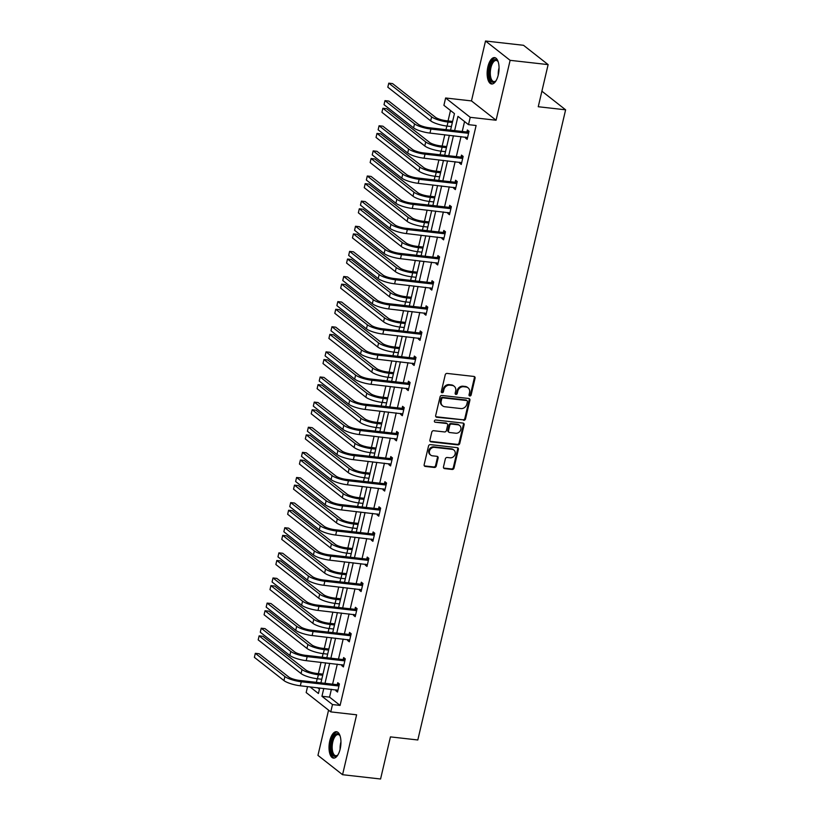 <?xml version="1.0" encoding="UTF-8"?>
<svg xmlns="http://www.w3.org/2000/svg" width="820" height="820" viewBox="0 0 820 820"><rect width="100%" height="100%" fill="white"/><g stroke="black" fill="none" stroke-linecap="round" stroke-linejoin="round"><path stroke-width="1.23" d="M469.829 395.978A1.168 1.015 128.2 0 0 471.131 394.994L475.067 378.194A1.671 1.445 128.2 0 0 473.95 376.452L447.095 373.418A1.671 1.445 128.2 0 0 445.229 374.832L441.293 391.622A1.168 1.015 128.2 0 0 443.374 391.857L443.886 389.684A5.34 4.643 128.2 0 1 449.852 385.164L452.086 385.42A5.34 4.643 128.2 0 1 454.198 386.271A5.34 4.643 128.2 0 1 455.674 391.017L455.161 393.19A1.168 1.015 128.2 0 0 457.252 393.426L457.765 391.253A5.34 4.643 128.2 0 1 463.72 386.732L465.965 386.989A5.34 4.643 128.2 0 1 468.077 387.839A5.34 4.643 128.2 0 1 469.553 392.585L469.04 394.758A1.168 1.015 128.2 0 0 469.829 395.978M469.101 395.445A1.168 1.015 128.2 0 0 470.465 394.471L474.401 377.671A1.671 1.445 128.2 0 0 474.237 376.513M441.344 392.319A1.168 1.015 128.2 0 0 442.708 391.335L443.22 389.162L443.886 389.684M455.223 393.887A1.168 1.015 128.2 0 0 456.586 392.903L457.099 390.73L457.765 391.253M329.794 740.839A13.274 5.812 96.4 0 1 336.477 731.727A13.274 5.812 96.4 0 1 340.177 748.988A13.274 5.812 96.4 0 1 333.494 758.1A13.274 5.812 96.4 0 1 329.794 740.839M487.91 66.717A13.274 5.812 96.4 0 1 494.583 57.605A13.274 5.812 96.4 0 1 498.283 74.866A13.274 5.812 96.4 0 1 491.61 83.988A13.274 5.812 96.4 0 1 487.91 66.717M485.512 41L523.519 45.295L548.129 64.616L510.122 60.331L485.512 41L471.469 100.911L445.619 97.99L470.229 117.321L468.507 124.65L457.97 116.368L454.628 130.626M328.564 710.151L317.955 755.384L342.565 774.705L356.618 714.804L330.778 711.883L306.167 692.551L307.561 686.596M548.129 64.616L538.248 106.733L565.615 109.818L417.81 739.978L390.443 736.883L380.572 779L342.565 774.705M443.476 466.877A1.671 1.445 128.2 0 0 444.594 468.62L452.127 469.47A1.671 1.445 128.2 0 0 453.993 468.056L458.37 449.411A1.671 1.445 128.2 0 0 457.242 447.658L430.387 444.624A1.671 1.445 128.2 0 0 428.522 446.039L424.155 464.694A1.671 1.445 128.2 0 0 425.272 466.436L434.374 467.472A1.671 1.445 128.2 0 0 436.24 466.057L438.106 458.072A1.671 1.445 128.2 0 0 436.988 456.32L432.478 455.817A4.469 3.874 128.2 0 1 430.705 455.1A4.469 3.874 128.2 0 1 429.834 450.118A4.469 3.874 128.2 0 1 434.456 447.361L452.138 449.35A4.469 3.874 128.2 0 1 453.911 450.067A4.469 3.874 128.2 0 1 454.772 455.049A4.469 3.874 128.2 0 1 450.159 457.816L447.207 457.478A1.671 1.445 128.2 0 0 445.342 458.892L443.476 466.877M471.469 100.911L496.069 120.232L510.122 60.331M496.069 120.232L470.229 117.321M331.393 689.292L329.558 697.133L340.095 705.415L476.112 125.501L468.507 124.65M340.095 705.415L332.489 704.554L330.778 711.883M463.659 420.311A1.671 1.445 128.2 0 0 465.524 418.897L469.901 400.252A1.671 1.445 128.2 0 0 468.773 398.499L441.918 395.465A1.671 1.445 128.2 0 0 440.053 396.88L435.676 415.535A1.671 1.445 128.2 0 0 436.804 417.277L462.992 419.789A1.671 1.445 128.2 0 0 464.858 418.374L469.235 399.729A1.671 1.445 128.2 0 0 469.06 398.561M464.13 424.832L459.753 443.476A1.671 1.445 128.2 0 1 457.898 444.891L431.033 441.857A1.671 1.445 128.2 0 1 429.916 440.114L431.791 432.13A1.671 1.445 128.2 0 1 433.647 430.715L444.542 431.945A1.671 1.445 128.2 0 0 446.408 430.531L447.648 425.242A1.671 1.445 128.2 0 0 446.531 423.489L435.184 422.208A1.168 1.015 128.2 0 1 435.707 419.994L463.013 423.079A1.671 1.445 128.2 0 1 464.13 424.832L463.464 424.309L459.097 442.954L459.753 443.476M565.615 109.818L541.897 91.194M450.487 110.495L448.048 120.929M446.849 126.044L445.998 129.642M444.799 134.767L442.154 146.052M440.955 151.167L440.104 154.765M438.905 159.89L436.26 171.175M435.061 176.29L434.21 179.887M433.011 185.012L430.367 196.298M429.167 201.412L428.327 205.01M427.117 210.135L424.473 221.421M423.274 226.535L422.433 230.133M421.234 235.248L418.579 246.543M417.38 251.658L416.539 255.256M415.34 260.37L412.685 271.666M411.486 276.781L410.646 280.378M409.446 285.493L406.792 296.789M405.592 301.904L404.752 305.501M403.553 310.616L400.908 321.911M399.709 327.026L398.858 330.624M397.659 335.739L395.014 347.034M393.815 352.149L392.964 355.747M391.765 360.861L389.121 372.157M387.921 377.272L387.071 380.869M385.871 385.984L383.227 397.28M382.028 402.394L381.187 405.992M379.978 411.107L377.333 422.402M376.134 427.517L375.293 431.115M374.094 436.23L371.439 447.525M370.24 452.64L369.4 456.238M368.2 461.352L365.546 472.648M364.346 477.763L363.506 481.36M362.307 486.475L359.662 497.771M358.453 502.885L357.612 506.483M356.413 511.598L353.768 522.893M352.569 528.008L351.718 531.606M350.519 536.721L347.875 548.016M346.675 553.131L345.825 556.729M344.625 561.843L341.981 573.139M340.782 578.254L339.931 581.851M338.732 586.966L336.087 598.262M334.888 603.376L334.047 606.974M332.848 612.089L330.193 623.384M328.994 628.499L328.154 632.097M326.954 637.212L324.3 648.507M323.101 653.622L322.26 657.22M321.061 662.334L318.406 673.63M317.207 678.745L316.366 682.342M317.576 687.734L319.441 689.189M450.559 130.165L454.444 113.601L443.907 105.319L445.619 97.99M309.981 686.873L318.426 693.505L319.728 687.97M320.928 682.855L325.622 662.847M326.821 657.732L331.516 637.724M332.715 632.609L337.399 612.601M338.609 607.487L343.293 587.479M344.492 582.364L349.187 562.356M350.386 557.241L355.08 537.233M356.28 532.118L360.974 512.111M362.173 506.996L366.868 486.988M368.067 481.873L372.762 461.865M373.961 456.75L378.655 436.742M379.855 431.627L384.539 411.63M385.738 406.505L390.433 386.507M391.632 381.382L396.327 361.384M397.526 356.259L402.22 336.261M403.419 331.147L408.114 311.139M409.313 306.024L414.008 286.016M415.207 280.901L419.901 260.893M421.101 255.778L425.795 235.77M426.994 230.656L431.679 210.648M432.878 205.533L437.572 185.525M438.772 180.41L443.466 160.402M444.665 155.287L449.36 135.279M323.797 688.431L321.952 696.282L332.489 704.554M453.429 135.741L448.735 155.738M447.535 160.863L442.841 180.861M441.642 185.986L436.947 205.984M435.748 211.109L431.053 231.107M429.854 236.221L425.16 256.229M423.96 261.344L419.276 281.352M418.067 286.467L413.382 306.475M412.183 311.59L407.489 331.598M406.289 336.712L401.595 356.72M400.396 361.835L395.701 381.843M394.502 386.958L389.808 406.966M388.608 412.081L383.914 432.089M382.714 437.203L378.02 457.211M376.821 462.326L372.136 482.334M370.937 487.449L366.243 507.457M365.043 512.572L360.349 532.58M359.15 537.694L354.455 557.702M353.256 562.817L348.561 582.825M347.362 587.94L342.668 607.948M341.468 613.063L336.774 633.071M335.575 638.185L330.88 658.193M329.681 663.308L324.997 683.316M329.558 697.133L321.952 696.282M464.561 121.544L462.224 131.477M461.024 136.591L456.33 156.599M455.131 161.714L450.446 181.722M449.247 186.837L444.553 206.845M443.353 211.96L438.659 231.968M437.46 237.082L432.765 257.09M431.566 262.205L426.871 282.213M425.672 287.328L420.978 307.336M419.779 312.451L415.084 332.459M413.885 337.573L409.19 357.582M407.991 362.696L403.307 382.704M402.107 387.819L397.413 407.827M396.214 412.942L391.519 432.95M390.32 438.064L385.625 458.072M384.426 463.187L379.732 483.195M378.532 488.31L373.838 508.318M372.639 513.433L367.944 533.441M366.745 538.555L362.061 558.563M360.851 563.678L356.167 583.686M354.968 588.801L350.273 608.809M349.074 613.924L344.38 633.932M343.18 639.047L338.486 659.054M337.286 664.169L332.592 684.177M337.317 684.495L337.748 682.691L339.408 683.993L337.522 692.049L335.862 690.737L336.077 689.815M343.211 659.372L343.641 657.568L345.302 658.87L343.416 666.926L341.745 665.614L341.971 664.692M349.105 634.249L349.535 632.445L351.196 633.747L349.31 641.804L347.639 640.492L347.854 639.569M354.998 609.127L355.419 607.323L357.089 608.624L355.193 616.681L353.533 615.369L353.748 614.447M360.892 584.004L361.312 582.2L362.983 583.502L361.087 591.558L359.426 590.246L359.642 589.324M366.786 558.881L367.206 557.077L368.867 558.379L366.981 566.435L365.32 565.124L365.535 564.201M372.68 533.758L373.1 531.954L374.76 533.256L372.874 541.313L371.214 540.001L371.429 539.078M378.573 508.636L378.994 506.832L380.654 508.133L378.768 516.19L377.108 514.888L377.323 513.955M384.457 483.513L384.887 481.709L386.548 483.011L384.662 491.067L383.001 489.765L383.217 488.833M390.351 458.39L390.781 456.586L392.442 457.888L390.556 465.944L388.885 464.643L389.11 463.71M396.244 433.267L396.675 431.463L398.335 432.765L396.439 440.822L394.779 439.52L394.994 438.597M402.138 408.155L402.558 406.341L404.229 407.642L402.333 415.699L400.672 414.397L400.888 413.475M408.032 383.032L408.452 381.218L410.113 382.53L408.227 390.576L406.566 389.274L406.781 388.352M413.926 357.909L414.346 356.095L416.006 357.407L414.12 365.453L412.46 364.152L412.675 363.229M419.819 332.787L420.24 330.972L421.9 332.284L420.014 340.331L418.354 339.029L418.569 338.106M425.713 307.664L426.133 305.85L427.794 307.162L425.908 315.208L424.247 313.906L424.463 312.984M431.597 282.541L432.027 280.727L433.688 282.039L431.802 290.085L430.141 288.784L430.356 287.861M437.49 257.418L437.921 255.604L439.581 256.916L437.695 264.962L436.025 263.661L436.25 262.738M443.384 232.296L443.815 230.481L445.475 231.793L443.579 239.84L441.918 238.538L442.134 237.615M449.278 207.173L449.698 205.359L451.369 206.671L449.473 214.717L447.812 213.415L448.027 212.493M455.172 182.05L455.592 180.236L457.252 181.548L455.366 189.594L453.706 188.292L453.921 187.37M461.065 156.927L461.486 155.113L463.146 156.425L461.26 164.471L459.6 163.17L459.815 162.247M466.959 131.805L467.379 129.99L469.04 131.302L467.154 139.349L465.493 138.047L465.709 137.124M465.493 138.047L467.41 138.262M459.6 163.17L461.516 163.385M453.706 188.292L455.623 188.508M447.812 213.415L449.729 213.63M441.918 238.538L443.835 238.753M436.025 263.661L437.952 263.876M430.141 288.784L432.058 288.999M424.247 313.906L426.164 314.121M418.354 339.029L420.27 339.244M412.46 364.152L414.377 364.367M406.566 389.274L408.483 389.49M400.672 414.397L402.589 414.612M394.779 439.52L396.695 439.735M388.885 464.643L390.812 464.858M383.001 489.765L384.918 489.981M377.108 514.888L379.024 515.103M371.214 540.001L373.131 540.226M365.32 565.124L367.237 565.349M359.426 590.246L361.343 590.472M353.533 615.369L355.449 615.595M347.639 640.492L349.556 640.717M341.745 665.614L343.672 665.83M335.862 690.737L337.779 690.952M468.077 387.839L467.41 387.317A5.34 4.643 128.2 0 0 465.299 386.466L465.965 386.989M457.099 390.73A5.34 4.643 128.2 0 1 463.064 386.21L465.299 386.466M454.198 386.271L453.542 385.748A5.34 4.643 128.2 0 0 451.42 384.898L452.086 385.42M443.22 389.162A5.34 4.643 128.2 0 1 449.186 384.641L451.42 384.898M435.851 416.693A1.671 1.445 128.2 0 0 436.137 416.755L462.992 419.789M467.4 401.749A1.168 1.015 128.2 0 0 466.621 400.529L443.036 397.864A1.168 1.015 128.2 0 0 441.734 398.858L441.201 401.144A5.34 4.643 128.2 0 0 442.677 405.89A5.34 4.643 128.2 0 0 444.788 406.74L460.901 408.565A5.34 4.643 128.2 0 0 466.867 404.045L467.4 401.749M467.082 400.713L466.416 400.191A1.168 1.015 128.2 0 0 465.955 400.006L466.621 400.529M442.677 405.89L442.011 405.367A5.34 4.643 128.2 0 1 440.535 400.621L441.068 398.335A1.168 1.015 128.2 0 1 442.38 397.341L465.955 400.006M430.09 441.273A1.671 1.445 128.2 0 0 430.367 441.334L457.232 444.368A1.671 1.445 128.2 0 0 459.097 442.954M447.187 423.755L446.521 423.233A1.671 1.445 128.2 0 0 445.865 422.966L435.184 422.208M455.848 433.226A4.469 3.874 128.2 0 0 460.471 430.459A4.469 3.874 128.2 0 0 459.6 425.477A4.469 3.874 128.2 0 0 457.827 424.77L451.605 424.063A1.671 1.445 128.2 0 0 449.739 425.477L448.499 430.766A1.671 1.445 128.2 0 0 449.616 432.519L455.848 433.226M459.6 425.477L458.933 424.955A4.469 3.874 128.2 0 0 457.16 424.247L457.827 424.77M448.96 432.253L448.294 431.73A1.671 1.445 128.2 0 1 447.833 430.244L449.073 424.955A1.671 1.445 128.2 0 1 450.938 423.54L457.16 424.247M463.464 424.309A1.671 1.445 128.2 0 0 463.3 423.14M453.911 450.067L453.245 449.544A4.469 3.874 128.2 0 0 451.471 448.827L452.138 449.35M430.705 455.1L430.039 454.577A4.469 3.874 128.2 0 1 429.167 449.596A4.469 3.874 128.2 0 1 433.79 446.838L451.471 448.827M424.319 465.852A1.671 1.445 128.2 0 0 424.606 465.924L433.708 466.949A1.671 1.445 128.2 0 0 435.574 465.534L437.439 457.55A1.671 1.445 128.2 0 0 437.275 456.391M443.651 468.035A1.671 1.445 128.2 0 0 443.928 468.097L451.461 468.948A1.671 1.445 128.2 0 0 453.327 467.543L457.703 448.888A1.671 1.445 128.2 0 0 457.529 447.72M452.609 121.442L446.357 120.745A8.508 1.999 -166.8 0 1 435.43 117.27L392.565 83.599L388.772 83.168L431.627 116.84A12.761 2.993 13.2 0 0 448.017 122.047L452.353 122.539M388.772 83.168L387.819 87.197L430.684 120.868A12.761 2.993 13.2 0 0 447.074 126.075L451.4 126.557M468.62 133.107L466.426 131.948L429.249 127.756A8.508 1.999 -166.8 0 1 418.323 124.291L388.762 101.065L384.969 100.635L414.53 123.861A12.761 2.993 13.2 0 0 430.92 129.068L468.097 133.26M384.969 100.635L384.026 104.663L413.587 127.879A12.761 2.993 13.2 0 0 429.967 133.086L467.574 137.545M466.426 131.948L468.958 131.231M446.715 146.565L440.463 145.857A8.508 1.999 -166.8 0 1 429.536 142.393L386.671 108.722L382.878 108.291L425.734 141.962A12.761 2.993 13.2 0 0 442.123 147.169L446.459 147.661M382.878 108.291L381.935 112.319L424.791 145.991A12.761 2.993 13.2 0 0 441.18 151.198L445.516 151.679M440.822 171.687L434.569 170.98A8.508 1.999 -166.8 0 1 423.643 167.516L380.787 133.845L376.985 133.414L419.84 167.085A12.761 2.993 13.2 0 0 436.23 172.292L440.565 172.784M376.985 133.414L376.042 137.442L418.897 171.113A12.761 2.993 13.2 0 0 435.287 176.32L439.622 176.802M462.726 158.229L460.543 157.071L423.356 152.879A8.508 1.999 -166.8 0 1 412.439 149.414L382.878 126.188L379.076 125.757L408.637 148.984A12.761 2.993 13.2 0 0 425.026 154.18L462.203 158.383M379.076 125.757L378.133 129.785L407.694 153.002A12.761 2.993 13.2 0 0 424.083 158.209L461.68 162.667M460.543 157.071L463.064 156.353M456.832 183.352L454.649 182.194L417.472 178.001A8.508 1.999 -166.8 0 1 406.546 174.527L376.985 151.31L373.182 150.88L402.743 174.107A12.761 2.993 13.2 0 0 419.133 179.303L456.309 183.506M373.182 150.88L372.239 154.908L401.8 178.124A12.761 2.993 13.2 0 0 418.19 183.332L455.797 187.79M454.649 182.194L457.17 181.476M496.09 80.647A11.49 5.033 96.4 0 1 495.628 81.18A11.49 5.033 96.4 0 1 494.347 82.113A11.49 5.033 96.4 0 1 489.15 73.318A11.49 5.033 96.4 0 1 494.275 59.757A11.49 5.033 96.4 0 1 497.873 61.244A11.49 5.033 96.4 0 1 498.211 61.859M498.119 61.674A10.639 4.653 -83.6 0 0 496.264 60.454A10.639 4.653 -83.6 0 0 495.044 60.67A10.639 4.653 -83.6 0 0 490.329 71.863A10.639 4.653 -83.6 0 0 493.886 81.59A10.639 4.653 -83.6 0 0 495.106 81.364A10.639 4.653 -83.6 0 0 495.956 80.811M495.352 57.82A13.192 5.781 -83.6 0 0 494.275 58.097A13.192 5.781 -83.6 0 0 488.464 71.494A13.192 5.781 -83.6 0 0 492.41 83.948M337.973 754.769A11.49 5.033 96.4 0 1 337.512 755.292A11.49 5.033 96.4 0 1 336.241 756.224A11.49 5.033 96.4 0 1 331.034 747.43A11.49 5.033 96.4 0 1 336.169 733.88A11.49 5.033 96.4 0 1 339.757 735.355A11.49 5.033 96.4 0 1 340.095 735.97M340.003 735.796A10.639 4.653 -83.6 0 0 338.158 734.566A10.639 4.653 -83.6 0 0 336.928 734.792A10.639 4.653 -83.6 0 0 332.213 745.985A10.639 4.653 -83.6 0 0 335.769 755.702A10.639 4.653 -83.6 0 0 336.999 755.486A10.639 4.653 -83.6 0 0 337.85 754.933M337.245 731.932A13.192 5.781 -83.6 0 0 336.159 732.219A13.192 5.781 -83.6 0 0 330.347 745.605A13.192 5.781 -83.6 0 0 334.293 758.069M434.928 196.81L428.675 196.103A8.508 1.999 -166.8 0 1 417.749 192.638L374.894 158.967L371.091 158.537L413.957 192.208A12.761 2.993 13.2 0 0 430.336 197.415L434.672 197.907M371.091 158.537L370.148 162.565L413.003 196.236A12.761 2.993 13.2 0 0 429.393 201.443L433.729 201.925M450.938 208.475L448.755 207.316L411.578 203.124A8.508 1.999 -166.8 0 1 400.652 199.649L371.091 176.433L367.288 176.003L396.849 199.229A12.761 2.993 13.2 0 0 413.239 204.426L450.416 208.628M367.288 176.003L366.345 180.031L395.906 203.247A12.761 2.993 13.2 0 0 412.296 208.454L449.903 212.913M448.755 207.316L451.277 206.599M429.034 221.933L422.782 221.226A8.508 1.999 -166.8 0 1 411.855 217.761L369 184.09L365.197 183.659L408.063 217.331A12.761 2.993 13.2 0 0 424.452 222.538L428.778 223.03M365.197 183.659L364.254 187.688L407.12 221.359A12.761 2.993 13.2 0 0 423.499 226.566L427.835 227.048M445.045 233.597L442.861 232.439L405.685 228.247A8.508 1.999 -166.8 0 1 394.758 224.772L365.197 201.556L361.394 201.125L390.955 224.352A12.761 2.993 13.2 0 0 407.345 229.549L444.522 233.751M361.394 201.125L360.452 205.154L390.012 228.37A12.761 2.993 13.2 0 0 406.402 233.577L444.009 238.036M442.861 232.439L445.383 231.722M423.14 247.056L416.898 246.348A8.508 1.999 -166.8 0 1 405.972 242.884L363.106 209.213L359.303 208.782L402.169 242.453A12.761 2.993 13.2 0 0 418.559 247.66L422.884 248.142M359.303 208.782L358.361 212.81L401.226 246.482A12.761 2.993 13.2 0 0 417.616 251.689L421.941 252.17M439.151 258.72L436.968 257.562L399.791 253.37A8.508 1.999 -166.8 0 1 388.864 249.895L359.303 226.679L355.501 226.248L385.062 249.475A12.761 2.993 13.2 0 0 401.452 254.671L438.628 258.874M355.501 226.248L354.558 230.276L384.119 253.493A12.761 2.993 13.2 0 0 400.508 258.7L438.116 263.159M436.968 257.562L439.489 256.844M417.247 272.178L411.005 271.471A8.508 1.999 -166.8 0 1 400.078 268.007L357.212 234.335L353.41 233.905L396.275 267.576A12.761 2.993 13.2 0 0 412.665 272.783L416.99 273.265M353.41 233.905L352.467 237.933L395.332 271.604A12.761 2.993 13.2 0 0 411.722 276.811L416.047 277.293M433.267 283.843L431.074 282.685L393.897 278.492A8.508 1.999 -166.8 0 1 382.971 275.018L353.41 251.801L349.607 251.371L379.168 274.597A12.761 2.993 13.2 0 0 395.558 279.794L432.734 283.997M349.607 251.371L348.664 255.399L378.225 278.615A12.761 2.993 13.2 0 0 394.615 283.822L432.222 288.281M431.074 282.685L433.595 281.967M411.353 297.301L405.111 296.594A8.508 1.999 -166.8 0 1 394.184 293.13L351.319 259.458L347.516 259.028L390.381 292.699A12.761 2.993 13.2 0 0 406.771 297.906L411.097 298.388M347.516 259.028L346.573 263.056L389.438 296.727A12.761 2.993 13.2 0 0 405.828 301.934L410.154 302.416M427.374 308.966L425.18 307.808L388.003 303.615A8.508 1.999 -166.8 0 1 377.077 300.14L347.516 276.924L343.723 276.494L373.284 299.71A12.761 2.993 13.2 0 0 389.664 304.917L426.841 309.119M343.723 276.494L342.77 280.522L372.331 303.738A12.761 2.993 13.2 0 0 388.721 308.945L426.328 313.404M425.18 307.808L427.702 307.09M405.469 322.424L399.217 321.717A8.508 1.999 -166.8 0 1 388.29 318.252L345.425 284.581L341.632 284.151L384.488 317.822A12.761 2.993 13.2 0 0 400.877 323.029L405.213 323.51M341.632 284.151L340.679 288.179L383.545 321.85A12.761 2.993 13.2 0 0 399.934 327.047L404.26 327.539M421.48 334.088L419.286 332.93L382.11 328.738A8.508 1.999 -166.8 0 1 371.183 325.263L341.622 302.047L337.83 301.616L367.391 324.833A12.761 2.993 13.2 0 0 383.78 330.04L420.957 334.242M337.83 301.616L336.887 305.645L366.448 328.861A12.761 2.993 13.2 0 0 382.827 334.068L420.434 338.527M419.286 332.93L421.818 332.213M399.576 347.547L393.323 346.839A8.508 1.999 -166.8 0 1 382.397 343.375L339.531 309.704L335.739 309.273L378.594 342.944A12.761 2.993 13.2 0 0 394.984 348.151L399.319 348.633M335.739 309.273L334.796 313.301L377.651 346.973A12.761 2.993 13.2 0 0 394.041 352.169L398.376 352.661M415.586 359.211L413.403 358.053L376.226 353.861A8.508 1.999 -166.8 0 1 365.3 350.386L335.739 327.17L331.936 326.739L361.497 349.955A12.761 2.993 13.2 0 0 377.887 355.162L415.063 359.365M331.936 326.739L330.993 330.767L360.554 353.984A12.761 2.993 13.2 0 0 376.944 359.191L414.551 363.649M413.403 358.053L415.924 357.335M393.682 372.669L387.429 371.962A8.508 1.999 -166.8 0 1 376.503 368.498L333.648 334.827L329.845 334.396L372.7 368.067A12.761 2.993 13.2 0 0 389.09 373.274L393.426 373.756M329.845 334.396L328.902 338.424L371.757 372.095A12.761 2.993 13.2 0 0 388.147 377.292L392.483 377.784M409.692 384.334L407.509 383.176L370.332 378.983A8.508 1.999 -166.8 0 1 359.406 375.509L329.845 352.292L326.042 351.862L355.603 375.078A12.761 2.993 13.2 0 0 371.993 380.285L409.17 384.488M326.042 351.862L325.099 355.89L354.66 379.106A12.761 2.993 13.2 0 0 371.05 384.313L408.657 388.772M407.509 383.176L410.031 382.458M387.788 397.792L381.536 397.085A8.508 1.999 -166.8 0 1 370.609 393.62L327.754 359.949L323.951 359.519L366.817 393.19A12.761 2.993 13.2 0 0 383.196 398.397L387.532 398.879M323.951 359.519L323.008 363.547L365.863 397.218A12.761 2.993 13.2 0 0 382.253 402.415L386.589 402.907M403.799 409.457L401.615 408.298L364.439 404.106A8.508 1.999 -166.8 0 1 353.512 400.631L323.951 377.415L320.148 376.985L349.709 400.201A12.761 2.993 13.2 0 0 366.099 405.408L403.276 409.61M320.148 376.985L319.205 381.013L348.766 404.229A12.761 2.993 13.2 0 0 365.156 409.436L402.763 413.895M401.615 408.298L404.137 407.581M381.894 422.915L375.642 422.208A8.508 1.999 -166.8 0 1 364.715 418.743L321.86 385.072L318.058 384.641L360.923 418.313A12.761 2.993 13.2 0 0 377.313 423.52L381.638 424.001M318.058 384.641L317.114 388.67L359.98 422.341A12.761 2.993 13.2 0 0 376.359 427.538L380.695 428.03M397.905 434.579L395.722 433.421L358.545 429.229A8.508 1.999 -166.8 0 1 347.618 425.754L318.058 402.538L314.255 402.107L343.816 425.324A12.761 2.993 13.2 0 0 360.205 430.531L397.382 434.733M314.255 402.107L313.312 406.136L342.873 429.352A12.761 2.993 13.2 0 0 359.262 434.559L396.87 439.018M395.722 433.421L398.243 432.704M376.001 448.038L369.758 447.33A8.508 1.999 -166.8 0 1 358.832 443.866L315.966 410.195L312.164 409.764L355.029 443.435A12.761 2.993 13.2 0 0 371.419 448.642L375.744 449.124M312.164 409.764L311.221 413.792L354.086 447.464A12.761 2.993 13.2 0 0 370.476 452.66L374.801 453.152M392.011 459.702L389.828 458.544L352.651 454.352A8.508 1.999 -166.8 0 1 341.725 450.877L312.164 427.661L308.361 427.23L337.922 450.446A12.761 2.993 13.2 0 0 354.312 455.654L391.488 459.856M308.361 427.23L307.418 431.258L336.979 454.475A12.761 2.993 13.2 0 0 353.369 459.682L390.976 464.14M389.828 458.544L392.349 457.827M370.107 473.16L363.865 472.453A8.508 1.999 -166.8 0 1 352.938 468.989L310.073 435.317L306.27 434.887L349.135 468.558A12.761 2.993 13.2 0 0 365.525 473.765L369.851 474.247M306.27 434.887L305.327 438.915L348.192 472.586A12.761 2.993 13.2 0 0 364.582 477.783L368.908 478.275M386.128 484.825L383.934 483.667L346.757 479.474A8.508 1.999 -166.8 0 1 335.831 476L306.27 452.783L302.467 452.353L332.028 475.569A12.761 2.993 13.2 0 0 348.418 480.776L385.595 484.979M302.467 452.353L301.524 456.371L331.085 479.597A12.761 2.993 13.2 0 0 347.475 484.804L385.082 489.253M383.934 483.667L386.456 482.949M364.213 498.283L357.971 497.576A8.508 1.999 -166.8 0 1 347.044 494.111L304.179 460.44L300.376 460.01L343.242 493.681A12.761 2.993 13.2 0 0 359.631 498.888L363.967 499.37M300.376 460.01L299.433 464.038L342.299 497.699A12.761 2.993 13.2 0 0 358.688 502.906L363.014 503.398M380.234 509.948L378.04 508.789L340.864 504.597A8.508 1.999 -166.8 0 1 329.937 501.122L300.376 477.906L296.584 477.476L326.145 500.692A12.761 2.993 13.2 0 0 342.524 505.899L379.711 510.101M296.584 477.476L295.63 481.494L325.191 504.72A12.761 2.993 13.2 0 0 341.581 509.927L379.188 514.376M378.04 508.789L380.572 508.072M358.33 523.406L352.077 522.699A8.508 1.999 -166.8 0 1 341.151 519.234L298.285 485.563L294.493 485.132L337.348 518.804A12.761 2.993 13.2 0 0 353.738 524L358.073 524.492M294.493 485.132L293.539 489.15L336.405 522.822A12.761 2.993 13.2 0 0 352.795 528.029L357.13 528.521M374.34 535.07L372.147 533.912L334.97 529.72A8.508 1.999 -166.8 0 1 324.043 526.245L294.482 503.029L290.69 502.598L320.251 525.815A12.761 2.993 13.2 0 0 336.641 531.022L373.817 535.214M290.69 502.598L289.747 506.616L319.308 529.843A12.761 2.993 13.2 0 0 335.687 535.05L373.295 539.499M372.147 533.912L374.678 533.195M352.436 548.529L346.183 547.822A8.508 1.999 -166.8 0 1 335.257 544.347L292.391 510.686L288.599 510.255L331.454 543.926A12.761 2.993 13.2 0 0 347.844 549.123L352.18 549.615M288.599 510.255L287.656 514.273L330.511 547.944A12.761 2.993 13.2 0 0 346.901 553.151L351.237 553.643M368.446 560.193L366.263 559.035L329.087 554.843A8.508 1.999 -166.8 0 1 318.16 551.368L288.599 528.141L284.796 527.721L314.357 550.938A12.761 2.993 13.2 0 0 330.747 556.144L367.924 560.337M284.796 527.721L283.853 531.739L313.414 554.966A12.761 2.993 13.2 0 0 329.804 560.173L367.411 564.621M366.263 559.035L368.785 558.317M346.542 573.651L340.29 572.944A8.508 1.999 -166.8 0 1 329.363 569.47L286.508 535.798L282.705 535.378L325.56 569.049A12.761 2.993 13.2 0 0 341.95 574.246L346.286 574.738M282.705 535.378L281.762 539.396L324.617 573.067A12.761 2.993 13.2 0 0 341.007 578.274L345.343 578.766M362.553 585.316L360.369 584.158L323.193 579.966A8.508 1.999 -166.8 0 1 312.266 576.491L282.705 553.264L278.902 552.844L308.463 576.06A12.761 2.993 13.2 0 0 324.853 581.267L362.03 585.459M278.902 552.844L277.959 556.862L307.52 580.088A12.761 2.993 13.2 0 0 323.91 585.295L361.517 589.744M360.369 584.158L362.891 583.44M340.648 598.774L334.396 598.067A8.508 1.999 -166.8 0 1 323.469 594.592L280.614 560.921L276.811 560.501L319.677 594.172A12.761 2.993 13.2 0 0 336.067 599.369L340.392 599.861M276.811 560.501L275.868 564.519L318.724 598.19A12.761 2.993 13.2 0 0 335.113 603.397L339.449 603.889M356.659 610.439L354.476 609.28L317.299 605.088A8.508 1.999 -166.8 0 1 306.372 601.614L276.811 578.387L273.009 577.967L302.57 601.183A12.761 2.993 13.2 0 0 318.959 606.39L356.136 610.582M273.009 577.967L272.066 581.985L301.627 605.211A12.761 2.993 13.2 0 0 318.016 610.418L355.624 614.867M354.476 609.28L356.997 608.553M334.755 623.897L328.502 623.19A8.508 1.999 -166.8 0 1 317.586 619.715L274.72 586.044L270.918 585.624L313.783 619.295A12.761 2.993 13.2 0 0 330.173 624.491L334.498 624.983M270.918 585.624L269.975 589.641L312.84 623.313A12.761 2.993 13.2 0 0 329.23 628.52L333.555 629.012M350.765 635.561L348.582 634.403L311.405 630.211A8.508 1.999 -166.8 0 1 300.479 626.736L270.918 603.51L267.115 603.089L296.676 626.306A12.761 2.993 13.2 0 0 313.066 631.513L350.242 635.705M267.115 603.089L266.172 607.107L295.733 630.334A12.761 2.993 13.2 0 0 312.123 635.541L349.73 639.989M348.582 634.403L351.103 633.675M328.861 649.02L322.619 648.312A8.508 1.999 -166.8 0 1 311.692 644.838L268.827 611.166L265.024 610.746L307.889 644.418A12.761 2.993 13.2 0 0 324.279 649.614L328.605 650.106M265.024 610.746L264.081 614.764L306.946 648.435A12.761 2.993 13.2 0 0 323.336 653.643L327.662 654.134M344.882 660.684L342.688 659.526L305.511 655.334A8.508 1.999 -166.8 0 1 294.585 651.859L265.024 628.632L261.221 628.212L290.782 651.428A12.761 2.993 13.2 0 0 307.172 656.635L344.349 660.828M261.221 628.212L260.278 632.23L289.839 655.457A12.761 2.993 13.2 0 0 306.229 660.664L343.836 665.112M342.688 659.526L345.21 658.798M322.967 674.143L316.725 673.435A8.508 1.999 -166.8 0 1 305.798 669.96L262.933 636.289L259.13 635.869L301.996 669.54A12.761 2.993 13.2 0 0 318.385 674.737L322.711 675.229M259.13 635.869L258.187 639.887L301.053 673.558A12.761 2.993 13.2 0 0 317.442 678.765L321.768 679.257M338.988 685.807L336.794 684.649L299.618 680.446A8.508 1.999 -166.8 0 1 288.691 676.982L259.13 653.755L255.327 653.325L284.888 676.551A12.761 2.993 13.2 0 0 301.278 681.758L338.455 685.95M255.327 653.325L254.384 657.353L283.945 680.579A12.761 2.993 13.2 0 0 300.335 685.786L337.942 690.235M336.794 684.649L339.316 683.921M470.465 394.471L471.131 394.994M442.708 391.335L443.374 391.857M456.586 392.903L457.252 393.426M463.064 386.21L463.72 386.732M449.186 384.641L449.852 385.164M474.401 377.671L475.067 378.194M436.137 416.755L436.804 417.277M469.235 399.729L469.901 400.252M464.858 418.374L465.524 418.897M442.38 397.341L443.036 397.864M441.068 398.335L441.734 398.858M440.535 400.621L441.201 401.144M457.232 444.368L457.898 444.891M430.367 441.334L431.033 441.857M445.865 422.966L446.531 423.489M450.938 423.54L451.605 424.063M449.073 424.955L449.739 425.477M447.833 430.244L448.499 430.766M433.79 446.838L434.456 447.361M437.439 457.55L438.106 458.072M435.574 465.534L436.24 466.057M433.708 466.949L434.374 467.472M424.606 465.924L425.272 466.436M457.703 448.888L458.37 449.411M453.327 467.543L453.993 468.056M451.461 468.948L452.127 469.47M443.928 468.097L444.594 468.62M448.017 122.047L447.074 126.075M431.627 116.84L430.684 120.868M430.92 129.068L429.967 133.086M414.53 123.861L413.587 127.879M442.123 147.169L441.18 151.198M425.734 141.962L424.791 145.991M436.23 172.292L435.287 176.32M419.84 167.085L418.897 171.113M425.026 154.18L424.083 158.209M408.637 148.984L407.694 153.002M419.133 179.303L418.19 183.332M402.743 174.107L401.8 178.124M498.242 75.071A10.639 4.653 96.4 0 1 499.062 67.773M340.126 749.193A10.639 4.653 96.4 0 1 340.946 741.895M430.336 197.415L429.393 201.443M413.957 192.208L413.003 196.236M413.239 204.426L412.296 208.454M396.849 199.229L395.906 203.247M424.452 222.538L423.499 226.566M408.063 217.331L407.12 221.359M407.345 229.549L406.402 233.577M390.955 224.352L390.012 228.37M418.559 247.66L417.616 251.689M402.169 242.453L401.226 246.482M401.452 254.671L400.508 258.7M385.062 249.475L384.119 253.493M412.665 272.783L411.722 276.811M396.275 267.576L395.332 271.604M395.558 279.794L394.615 283.822M379.168 274.597L378.225 278.615M406.771 297.906L405.828 301.934M390.381 292.699L389.438 296.727M389.664 304.917L388.721 308.945M373.284 299.71L372.331 303.738M400.877 323.029L399.934 327.047M384.488 317.822L383.545 321.85M383.78 330.04L382.827 334.068M367.391 324.833L366.448 328.861M394.984 348.151L394.041 352.169M378.594 342.944L377.651 346.973M377.887 355.162L376.944 359.191M361.497 349.955L360.554 353.984M389.09 373.274L388.147 377.292M372.7 368.067L371.757 372.095M371.993 380.285L371.05 384.313M355.603 375.078L354.66 379.106M383.196 398.397L382.253 402.415M366.817 393.19L365.863 397.218M366.099 405.408L365.156 409.436M349.709 400.201L348.766 404.229M377.313 423.52L376.359 427.538M360.923 418.313L359.98 422.341M360.205 430.531L359.262 434.559M343.816 425.324L342.873 429.352M371.419 448.642L370.476 452.66M355.029 443.435L354.086 447.464M354.312 455.654L353.369 459.682M337.922 450.446L336.979 454.475M365.525 473.765L364.582 477.783M349.135 468.558L348.192 472.586M348.418 480.776L347.475 484.804M332.028 475.569L331.085 479.597M359.631 498.888L358.688 502.906M343.242 493.681L342.299 497.699M342.524 505.899L341.581 509.927M326.145 500.692L325.191 504.72M353.738 524L352.795 528.029M337.348 518.804L336.405 522.822M336.641 531.022L335.687 535.05M320.251 525.815L319.308 529.843M347.844 549.123L346.901 553.151M331.454 543.926L330.511 547.944M330.747 556.144L329.804 560.173M314.357 550.938L313.414 554.966M341.95 574.246L341.007 578.274M325.56 569.049L324.617 573.067M324.853 581.267L323.91 585.295M308.463 576.06L307.52 580.088M336.067 599.369L335.113 603.397M319.677 594.172L318.724 598.19M318.959 606.39L318.016 610.418M302.57 601.183L301.627 605.211M330.173 624.491L329.23 628.52M313.783 619.295L312.84 623.313M313.066 631.513L312.123 635.541M296.676 626.306L295.733 630.334M324.279 649.614L323.336 653.643M307.889 644.418L306.946 648.435M307.172 656.635L306.229 660.664M290.782 651.428L289.839 655.457M318.385 674.737L317.442 678.765M301.996 669.54L301.053 673.558M301.278 681.758L300.335 685.786M284.888 676.551L283.945 680.579"/></g></svg>
